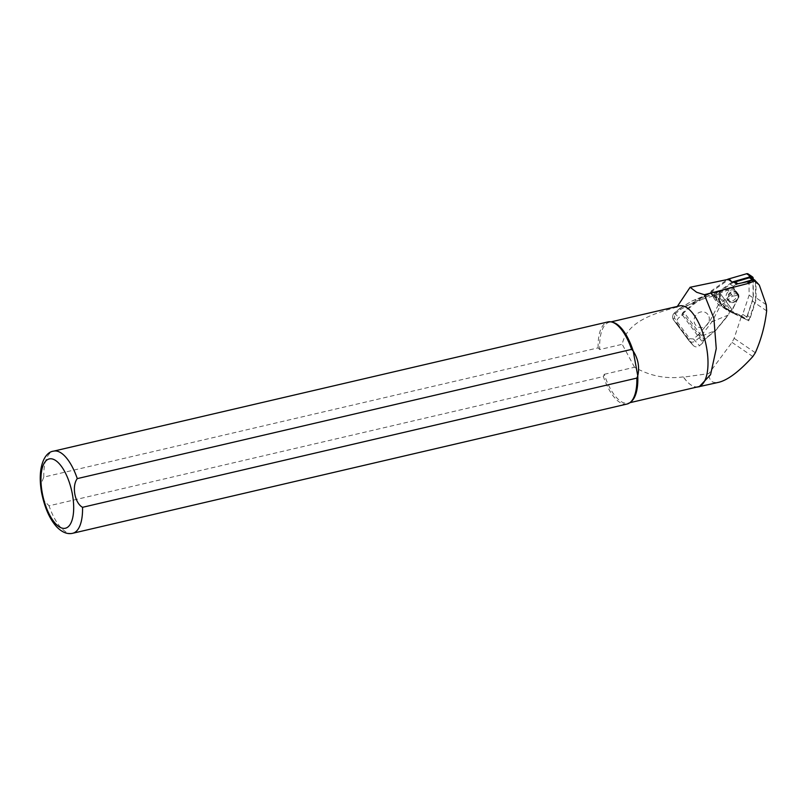 <?xml version="1.0" encoding="UTF-8"?>
<svg xmlns="http://www.w3.org/2000/svg" width="807" height="807" viewBox="0 0 807 807"><rect width="100%" height="100%" fill="white"/><g stroke="black" fill="none" stroke-linecap="round" stroke-linejoin="round"><path stroke-width="0.61" stroke-dasharray="4.04 3.03" d="M736.559 283.993L733.25 286.334A16.201 14.617 -55.8 0 1 738.173 283.953L741.673 282.934M734.057 282.289A16.201 14.617 124.2 0 0 730.264 284.306L717.746 293.153L720.732 295.191L717.695 297.329L719.985 299.871L716.999 297.844L726.421 308.324A16.201 14.617 124.2 0 0 728.822 310.433A16.201 14.617 124.2 0 0 730.476 311.391L743.106 317.534A3.157 2.855 124.2 0 0 747.353 315.476L750.339 317.514A3.157 2.855 -55.8 0 1 746.102 319.562L748.725 320.843L754.727 302.756A15.676 14.143 124.2 0 0 755.574 297.49L755.453 282.49A2.633 2.381 124.2 0 0 754.474 280.574M733.462 313.419A16.201 14.617 -55.8 0 1 731.808 312.46A16.201 14.617 -55.8 0 1 729.407 310.362L733.462 313.419L730.476 311.391M730.264 284.306L733.25 286.334M719.077 382.225L696.653 387.118A41.762 17.169 76.9 0 1 690.076 384.334A41.762 17.169 76.9 0 1 683.579 377.141L708.859 373.58L732.01 342.39L734.128 338.315L741.552 315.961L723.96 307.406L710.523 292.447L717.695 297.329M710.523 292.447L729.377 279.111L733.25 281.744M715.89 382.639L713.257 382.205C710.422 381.096 708.96 378.221 708.859 373.58M677.325 306.418L676.891 307.094A41.5 17.058 76.9 0 1 679.494 305.914M698.337 386.735A41.5 17.058 76.9 0 1 689.834 384.142A41.5 17.058 76.9 0 1 683.307 376.879L683.579 377.141M676.891 307.094C656.152 313.015 627.1 320.601 622.217 344.307L599.722 349.552A41.5 17.058 76.9 0 1 609.315 322.265A41.5 17.058 76.9 0 1 613.017 322.356M631.447 401.382A41.5 17.058 76.9 0 1 628.159 403.097A41.5 17.058 76.9 0 1 604.261 374.307L603.374 376.566L49.056 505.797L43.911 500.471L41.742 492.532L40.935 484.281L43.79 477.098L598.108 347.867L599.722 349.552M683.307 376.879C666.189 379.229 649.928 376.022 634.534 367.246L604.261 374.307M634.534 367.246L622.217 344.307M598.108 347.867A42.156 17.33 76.9 0 1 607.913 321.922M627.059 404.035A42.156 17.33 76.9 0 1 603.374 376.566M682.551 315.184L702.685 342.41L703.25 340.867A2.108 0.868 143.5 0 1 704.208 339.656L684.064 312.43A2.108 0.868 -36.5 0 0 683.105 313.641L682.551 315.184L678.788 317.696C676.649 319.814 676.286 322.074 677.688 324.475L673.442 319.733L689.027 340.766C690.913 342.511 693.001 342.592 695.321 341.018L700.637 336.569L712.046 321.721L720.096 306.226L732.312 296.169L731.475 294.343L727.329 289.431L711.794 295.009L695.735 299.669L691.992 300.961L679.928 308.577L674.612 313.015C672.443 315.113 672.049 317.353 673.442 319.733A2.108 0.868 -36.5 0 0 673.442 319.733L688.774 340.463A2.108 0.868 143.5 0 1 689.723 338.698L674.37 317.938L674.995 314.054L674.4 312.945L678.788 317.696M702.685 342.41L702.443 343.237L702.685 342.41M693.284 345.527L693.042 345.235C694.898 347.242 697.046 347.403 699.498 345.699L702.443 343.237L703.099 341.432A2.633 1.079 -36.5 0 1 704.299 339.918L715.748 330.356L728.065 315.133L712.046 321.721L710.11 320.692L698.751 334.512L700.637 336.569L715.799 330.376L728.237 315.244L729.891 311.401L731.031 310.574L730.002 311.401M693.274 345.517L688.774 340.463A2.108 0.868 143.5 0 0 688.795 340.483L693.042 345.235L677.688 324.475M729.377 279.111L728.196 279.363M741.552 315.961L748.725 320.843M720.732 295.191A3.157 2.855 124.2 0 0 719.985 299.871M723.96 307.406L731.142 312.289M726.421 308.324L729.407 310.362M743.106 317.534L746.102 319.562M674.995 314.054L680.321 309.606L679.716 308.506M674.37 317.938A2.108 0.868 -36.5 0 0 673.421 319.703C671.999 317.262 672.322 315.012 674.4 312.945L679.726 308.496L695.039 302.363L707.87 294.434L711.774 293.072L712.107 293.708L695.513 302.877L684.064 312.43L683.59 311.926L695.039 302.363L695.513 302.877M698.751 334.512L693.425 338.96L699.498 345.699M680.321 309.606L695.634 301.142A2.108 0.615 73.8 0 1 695.735 299.669L711.754 293.082L731.424 287.171L733.644 287.938L738.708 294.767L738.758 297.087L732.252 309.616L731.081 310.241M712.056 296.098L733.644 287.938L731.435 287.161L731.778 287.796L718.785 291.559L732.141 309.616L738.647 297.087L738.728 294.797L738.93 297.208L737.094 295.443L737.215 293.486L731.485 294.363L718.593 304.945L711.794 295.009M733.17 288.008L731.293 287.595L727.329 289.431M738.708 294.767L737.215 293.486M718.593 304.945L720.096 306.226M707.921 314.528A8.171 7.374 124.2 0 0 706.307 312.965A8.171 7.374 124.2 0 0 695.614 315.577A8.171 7.374 124.2 0 0 697.117 326.472A8.171 7.374 124.2 0 0 707.033 324.848A8.171 7.374 124.2 0 0 707.921 314.528M681.733 315.234L682.389 313.429L683.105 313.641L703.311 341.22L704.208 339.656L715.648 330.103L727.954 315.133M737.003 293.092L733.513 288.371M738.486 295.231L733.432 288.402L731.778 287.796M735.964 291.821C739.989 296.764 731.737 304.471 727.521 299.71C722.628 295.08 731.031 286.293 735.54 291.327L735.964 291.821M717.171 291.438L717.262 292.225L712.107 293.708M727.521 299.71L728.882 301.112C729.589 303.039 732.171 302.907 736.62 300.718C738.768 297.097 739.01 294.616 737.356 293.254C741.371 298.187 733.099 305.873 728.882 301.112L728.872 301.092C724 296.441 732.433 287.726 736.932 292.749L736.942 292.77M715.648 330.103L704.299 339.918M715.617 291.963L718.401 290.944L718.523 291.731L717.262 292.225L730.708 310.413L732.201 309.949L718.401 290.944A0.525 0.525 0 0 1 718.452 290.923L731.435 287.161M715.638 291.942L729.891 311.401L732.201 309.949A0.525 0.525 0 0 0 732.423 309.727L738.647 297.087M707.91 314.518A8.171 7.374 124.2 0 0 706.296 312.965A8.171 7.374 124.2 0 0 695.604 315.567A8.171 7.374 124.2 0 0 697.107 326.472A8.171 7.374 124.2 0 0 707.023 324.838A8.171 7.374 124.2 0 0 707.91 314.518M750.339 317.514L755.191 302.887A16.201 14.617 -55.8 0 0 756.068 297.44L755.947 282.44A3.157 2.855 124.2 0 0 755.776 281.461M716.999 297.844A3.157 2.855 -55.8 0 1 717.746 293.153M751.781 278.112A3.157 2.855 -55.8 0 1 752.961 280.402L753.082 295.402L756.068 297.44M747.353 315.476L752.205 300.85A16.201 14.617 124.2 0 0 753.082 295.402M753.213 279.081L753.365 298.045L747 317.222A2.108 1.907 -55.8 0 1 744.175 318.594L727.611 310.534L715.254 296.784A2.108 1.907 -55.8 0 1 715.759 293.657L732.161 282.057M748.18 273.966A2.108 1.907 -55.8 0 1 748.967 275.49L749.118 295.16L742.753 314.337A2.108 1.907 -55.8 0 1 739.928 315.698L723.365 307.649L727.611 310.534M723.365 307.649L711.007 293.899A2.108 1.907 -55.8 0 1 711.512 290.772L727.42 279.525M749.118 295.16L753.365 298.045M755.332 352.74L734.128 338.315M752.83 356.553L732.01 342.39M766.65 310.866L754.727 302.756M43.79 477.098A42.156 17.33 76.9 0 1 53.595 451.143M72.741 533.266A42.156 17.33 76.9 0 1 49.056 505.797M759.337 285.133L755.453 282.49M766.226 304.743L755.574 297.49M695.634 301.142L712.178 296.34M718.401 304.743L710.11 320.692M732.312 296.169L737.094 295.443M693.425 338.96L689.723 338.698M737.124 293.698C733.533 288.765 725.402 295.554 729.074 300.426C732.655 305.359 740.786 298.56 737.124 293.698M682.389 313.429A2.633 1.079 143.5 0 1 683.59 311.926M702.695 342.914L703.099 341.432M752.961 280.402L755.947 282.44M752.205 300.85L755.191 302.887M742.753 314.337L747 317.222M739.928 315.698L744.175 318.594M711.007 293.899L715.254 296.784M711.512 290.772L715.759 293.657M748.967 275.49L753.213 278.385M628.159 403.097L629.884 402.703M609.315 322.265L611.03 321.872M736.932 292.749L735.54 291.327M692.043 300.95L707.87 294.434M679.726 308.496L691.992 300.971M715.627 291.952L708.011 294.384M731.808 312.46L728.822 310.433"/><path stroke-width="1.21" d="M756.351 281.855L754.474 280.574A2.633 2.381 124.2 0 0 752.548 280.301L748.765 281.391A22.394 20.205 -55.8 0 1 747.151 281.794L736.559 283.993L733.25 281.744M728.196 279.363L690.116 287.272L696.663 292.285L704.37 294.706L749.189 283.176L753.829 281.169L756.462 281.925L759.337 285.133L766.226 304.743L766.65 310.866C764.955 325.554 761.183 339.515 755.332 352.74L752.83 356.553C739.535 371.2 728.277 379.764 719.077 382.225L697.026 387.128M611.03 321.872L679.494 305.914A41.5 17.058 76.9 0 1 705.53 342.45A41.5 17.058 76.9 0 1 698.337 386.735L629.884 402.703M53.595 451.143L607.913 321.922A42.156 17.33 76.9 0 1 611.676 322.013L613.017 322.356A41.5 17.058 76.9 0 1 633.213 351.065L631.599 349.391L77.28 478.612C71.571 486.096 74.779 503.205 82.546 507.31L636.864 378.09L637.762 375.82C639.679 367.074 638.166 358.822 633.213 351.065L637.762 375.82A41.5 17.058 76.9 0 1 631.447 401.382L630.388 402.29A42.156 17.33 76.9 0 1 627.059 404.035L72.741 533.266C67.566 534.506 62.3 532.459 56.934 527.122C49.792 519.405 44.688 507.926 41.611 492.714C36.93 466.244 45.131 451.93 53.595 451.143A42.156 17.33 76.9 0 1 77.28 478.612M704.37 294.706L713.882 318.291L716.253 348.614L710.563 374.7L699.064 386.886M690.116 287.272L676.891 307.094M611.676 322.013A42.156 17.33 76.9 0 1 631.599 349.391M636.864 378.09A42.156 17.33 76.9 0 1 630.388 402.29M755.776 281.461A3.157 2.855 124.2 0 0 752.457 279.807L741.673 282.934M754.777 280.14L751.781 278.112A3.157 2.855 -55.8 0 0 749.471 277.769L735.187 281.915A16.201 14.617 124.2 0 0 734.057 282.289M727.42 279.525L727.914 279.172L732.161 282.057L750.883 276.63A2.108 1.907 -55.8 0 1 753.213 278.385L753.213 279.081M727.914 279.172L746.636 273.734A2.108 1.907 -55.8 0 1 748.18 273.966L752.427 276.851M749.189 283.176L747.151 281.794M42.246 492.885A35.569 14.617 76.9 0 1 59.325 463.773A35.569 14.617 76.9 0 1 70.391 524.046A35.569 14.617 76.9 0 1 42.246 492.885M82.546 507.31A42.156 17.33 76.9 0 1 72.741 533.266M750.631 282.672L748.765 281.391M753.829 281.169L752.548 280.301M735.187 281.915L737.85 283.731M749.471 277.769L752.457 279.807M746.636 273.734L750.883 276.63"/></g></svg>
